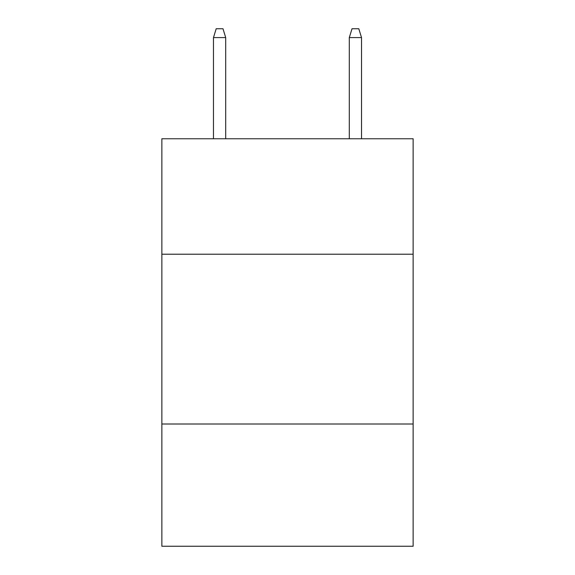 <?xml version="1.0" encoding="UTF-8"?>
<svg xmlns="http://www.w3.org/2000/svg" width="575" height="575" viewBox="0 0 575 575"><rect width="100%" height="100%" fill="white"/><g stroke="black" fill="none" stroke-linecap="round" stroke-linejoin="round"><path stroke-width="0.86" d="M413.137 254.222L413.137 138.769L161.862 138.769L161.862 254.222L413.137 254.222L413.137 546.25L161.862 546.25L161.862 254.222M413.137 424.005L161.862 424.005M225.702 138.769L225.702 37.576L213.476 37.576L213.476 138.769M213.476 37.576L216.193 28.75L222.985 28.75L225.702 37.576M349.298 37.576L352.015 28.75L358.807 28.75L361.524 37.576L349.298 37.576L349.298 138.769M361.524 37.576L361.524 138.769"/></g></svg>
